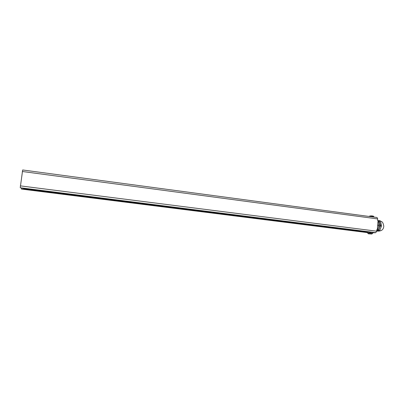 <?xml version="1.0" encoding="UTF-8"?>
<svg xmlns="http://www.w3.org/2000/svg" width="404" height="404" viewBox="0 0 404 404"><rect width="100%" height="100%" fill="white"/><g stroke="black" fill="none" stroke-linecap="round" stroke-linejoin="round"><path stroke-width="0.61" d="M21.437 189.057L21.478 188.047M21.351 188.986L26.316 189.229L368.372 232.128L26.083 188.941L20.235 187.744L22.669 169.973L377.089 217.524L377.669 218.923L377.553 220.382L378.073 220.453L377.311 229.8L376.781 229.81M372.634 232.8L375.765 232.674L376.669 231.194L376.791 229.735L377.311 229.8M370.054 232.285L369.983 233.159L367.706 233.194L367.776 232.325L372.65 232.613L372.579 233.482L371.771 234.007L368.478 233.83L371.705 234.002M377.604 226.179L377.74 224.513M376.7 230.79L377.336 230.356L376.745 230.28M377.836 224.917L379.134 225.089L379.063 225.932L377.765 225.76M379.134 225.089L378.119 220.776M380.427 225.255L379.406 220.948L380.437 221.084L381.462 225.392L380.427 225.255L378.629 230.517L378.2 230.947L376.685 230.982M377.336 230.356L379.063 225.932M377.028 230.679C378.588 230.214 379.553 228.553 379.927 225.695C380.033 223.144 379.447 221.569 378.164 220.978M380.437 221.084L380.078 220.69L378.058 220.604M379.048 220.554L379.406 220.948M376.674 231.138L379.235 231.078L379.664 230.654L378.629 230.517M379.235 231.078L378.2 230.947M379.664 230.654L381.396 226.235L380.361 226.099M381.396 226.235L381.462 225.392M369.099 216.448L369.953 215.988M373.927 217.099L373.271 216.084L371.609 215.862L373.271 216.084M371.342 216.751L371.604 215.862M26.316 189.229L26.346 188.976M367.706 233.194L368.478 233.83M372.579 233.482L369.983 233.159L370.15 233.805M20.235 187.744L375.765 232.674M21.412 189.057L367.751 232.648L21.422 189.062M20.336 185.875L376.669 231.194M22.321 171.488L377.669 218.923M369.408 216.493L373.963 216.701M379.305 231.017C382.017 230.724 383.512 229.144 383.785 226.28C383.315 222.983 382.224 221.311 380.512 221.261M22.669 169.973L377.089 217.524M369.862 215.988L371.579 215.862M368.418 233.825L371.771 234.007"/></g></svg>

